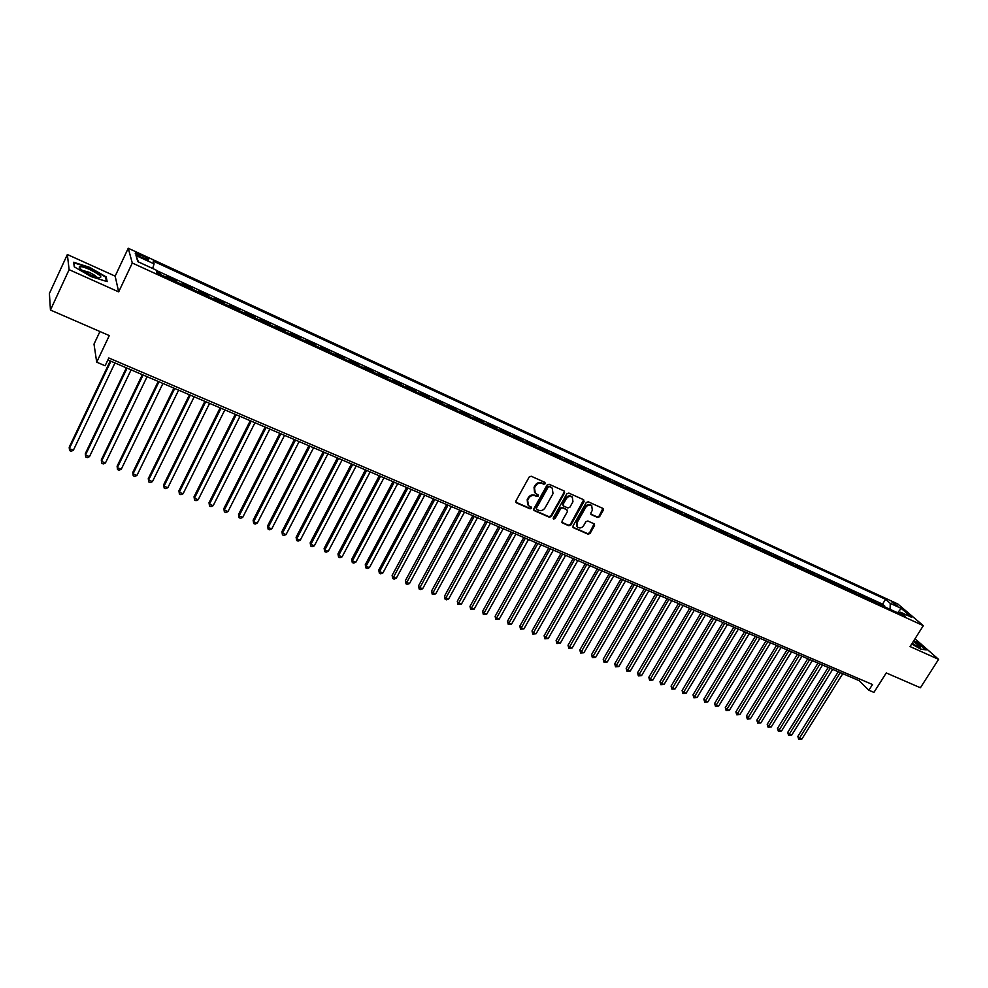<?xml version="1.0" encoding="UTF-8"?>
<svg xmlns="http://www.w3.org/2000/svg" width="988" height="988" viewBox="0 0 988 988"><rect width="100%" height="100%" fill="white"/><g stroke="black" fill="none" stroke-linecap="round" stroke-linejoin="round"><path stroke-width="1.48" d="M545.24 483.688L544.87 482.354L531.223 476.241L529.197 476.994L515.921 500.978L516.477 502.867L530.124 508.832L531.532 508.301L531.359 507.116L528.419 505.621L527.641 500.187L528.741 498.199C530.42 495.741 532.581 494.926 535.2 495.778L536.966 496.556L538.374 496.025L538.201 494.827L535.298 493.345L534.496 487.85L535.607 485.849C537.287 483.379 539.448 482.576 542.079 483.428L543.832 484.219L545.24 483.688M534.545 492.493L534.039 487.282L535.15 485.293C536.83 482.823 538.979 482.021 541.609 482.873L543.363 483.663L544.882 482.366M515.81 502.163L529.667 508.264L531.198 507.005M527.654 504.745L527.197 499.619L528.296 497.631C529.976 495.173 532.124 494.358 534.743 495.21L536.509 495.988L538.028 494.716M891.571 601.741L897.425 605.916L891.571 601.741M597.616 517.477L599.58 516.724L603.298 510.179L603.063 508.487L588.231 501.793L586.255 502.546L573.003 525.974L573.225 527.641L588.107 534.187L590.058 533.446L594.541 525.579L594.307 523.912L587.823 520.997L585.847 521.75L583.624 525.665C581.87 528.012 579.857 528.531 577.597 527.209L577.004 522.751L585.723 507.338C587.465 505.004 589.453 504.473 591.713 505.757L592.343 510.29L590.886 512.858L591.12 514.55L597.616 517.477L597.11 516.897L599.074 516.156L602.902 508.375M69.111 269.662L118.684 291.88L115.151 276.134L67.357 254.521L69.111 269.662L50.45 310.034L109.298 335.587L96.701 362.176L105.123 365.758L108.816 357.977L872.503 684.523L868.884 690.241L873.948 692.39L886.261 672.939L920.396 687.759L938.6 659.354L915.012 638.767M118.684 291.88L132.293 263.018L923.323 625.663L910.072 646.56L938.6 659.354M564.605 492.851L564.074 490.962L549.118 484.256L547.093 485.009L533.829 508.82L534.063 510.512L549.34 517.243L551.341 516.489L564.605 492.851L564.222 491.048M568.804 493.086L583.575 499.706L584.081 501.571L570.829 525.023L568.853 525.777L562.258 522.837L562.024 521.17L567.384 511.648L566.865 509.783L562.666 507.918L560.678 508.672L555.083 518.614L553.49 519.021L553.329 517.848L566.803 493.839L568.804 493.086M50.45 310.034L49.4 293.498L67.357 254.521M884.371 606.706L884.779 606.076L878.777 603.31L880.79 605.064M874.355 602.112L874.75 601.47L868.711 598.691L870.7 600.432M864.253 597.481L864.661 596.838L858.56 594.035L860.548 595.776M854.089 592.812L854.484 592.158L848.346 589.342L850.31 591.083M843.838 588.107L844.234 587.452L838.046 584.612L839.998 586.341M833.502 583.365L833.909 582.71L827.672 579.845L829.599 581.574M823.09 578.585L823.498 577.931L817.212 575.053L819.126 576.77M812.605 573.781L813.013 573.114L806.677 570.212L808.567 571.929M802.034 568.927L802.441 568.261L796.056 565.334L797.934 567.05M791.376 564.037L791.783 563.37L785.349 560.418L787.214 562.123M780.644 559.109L781.051 558.442L774.567 555.466L776.407 557.17M769.825 554.144L770.22 553.478L763.687 550.477L765.515 552.169M758.92 549.143L759.315 548.464L752.733 545.438L754.536 547.13M747.916 544.092L748.324 543.412L741.692 540.374L743.47 542.054M736.838 539.016L737.246 538.337L730.552 535.261L732.318 536.941M725.674 533.891L726.081 533.199L719.338 530.111L721.067 531.779M714.41 528.716L714.818 528.037L708.025 524.912L709.742 526.579M703.061 523.517L703.468 522.825L696.614 519.676L698.318 521.331M691.625 518.268L692.032 517.564L685.116 514.402L686.796 516.045M680.09 512.97L680.497 512.278L673.532 509.079L675.187 510.722M668.468 507.634L668.876 506.93L661.849 503.707L663.479 505.35M656.736 502.262L657.144 501.546L650.067 498.298L651.672 499.928M644.917 496.841L645.325 496.124L638.186 492.851L639.767 494.469M632.999 491.369L633.407 490.653L626.219 487.343L627.775 488.961M620.995 485.849L621.403 485.133L614.141 481.811L615.672 483.416M608.88 480.291L609.287 479.575L601.964 476.216L603.47 477.809M596.653 474.685L597.073 473.968L589.688 470.572L591.17 472.165M584.34 469.041L584.748 468.312L577.313 464.891L578.758 466.472M571.916 463.335L572.324 462.606L564.827 459.161L566.248 460.741M559.393 457.592L559.801 456.851L552.23 453.381L553.638 454.949M546.759 451.788L547.167 451.047L539.534 447.552L540.905 449.108M534.014 445.946L534.422 445.205L526.728 441.673L528.074 443.217M521.17 440.043L521.578 439.302L513.809 435.733L515.131 437.276M508.203 434.103L508.61 433.349L500.78 429.755L502.077 431.287M495.136 428.1L495.544 427.347L487.64 423.716L488.899 425.248M481.946 422.049L482.354 421.296L474.388 417.64L475.611 419.147M468.645 415.948L469.053 415.182L461.013 411.49L462.211 412.996M455.221 409.785L455.641 409.02L447.527 405.302L448.688 406.797M441.685 403.586L442.105 402.808L433.93 399.053L435.053 400.535M428.039 397.312L428.446 396.534L420.196 392.755L421.296 394.224M414.256 390.989L414.676 390.211L406.352 386.394L407.414 387.852M400.362 384.616L400.77 383.838L392.372 379.972L393.409 381.417M386.333 378.182L386.753 377.391L378.281 373.501L379.269 374.934M372.192 371.686L372.6 370.895L364.053 366.968L365.004 368.388M357.915 365.14L358.323 364.337L349.69 360.373L350.616 361.793M343.503 358.533L343.923 357.73L335.216 353.729L336.093 355.124M328.967 351.851L329.375 351.049L320.594 347.01L321.446 348.406M314.295 345.121L314.703 344.318L305.835 340.243L306.651 341.613M299.488 338.328L299.907 337.513L290.954 333.401L291.732 334.771M284.544 331.474L284.964 330.659L275.924 326.509L276.665 327.855M269.465 324.558L269.885 323.731L260.758 319.544L261.462 320.878M254.249 317.568L254.657 316.74L245.456 312.517L246.111 313.838M238.886 310.516L239.294 309.689L230.006 305.416L230.612 306.725M223.374 303.402L223.782 302.563L214.408 298.265L214.976 299.549M207.715 296.215L208.135 295.375L198.662 291.028L199.181 292.3M191.919 288.965L192.327 288.113L182.768 283.729L183.249 284.989M175.963 281.642L176.37 280.79L166.725 276.368L167.157 277.603M140.555 256.917L148.472 259.992C149.373 259.56 147.681 258.276 143.421 256.139L135.492 253.052C134.59 253.484 136.27 254.768 140.555 256.917M132.293 263.018L128.242 248.247L897.783 603.964L923.323 625.663M884.779 606.076L882.543 604.137L885.557 599.333L153.177 261.079L154.091 263.87L152.658 268.477M885.557 599.333L890.25 603.347L901.204 608.398L911.652 617.302L900.611 612.227L905.477 616.389L157.08 272.984L156.116 270.07L137.789 261.635L136.023 255.534L154.091 263.87M176.37 280.79L176.827 282.049M192.327 288.113L192.833 289.385M208.135 295.375L208.678 296.659M223.782 302.563L224.375 303.859M239.294 309.689L239.923 310.998M254.657 316.74L255.336 318.074M269.885 323.731L270.601 325.077M284.964 330.659L285.717 332.005M299.907 337.513L300.698 338.884M314.703 344.318L315.543 345.701M329.375 351.049L330.251 352.444M343.923 357.73L344.824 359.138M358.323 364.337L359.274 365.758M372.6 370.895L373.588 372.328M386.753 377.391L387.765 378.836M400.77 383.838L401.82 385.283M414.676 390.211L415.75 391.68M428.446 396.534L429.57 398.016M442.105 402.808L443.254 404.302M455.641 409.02L456.814 410.526M469.053 415.182L470.263 416.689M482.354 421.296L483.601 422.815M495.544 427.347L496.816 428.878M508.61 433.349L509.919 434.893M521.578 439.302L522.911 440.846M534.422 445.205L535.792 446.761M547.167 451.047L548.562 452.615M559.801 456.851L561.221 458.432M572.324 462.606L573.769 464.187M584.748 468.312L586.217 469.893M597.073 473.968L598.567 475.561M609.287 479.575L610.806 481.181M621.403 485.133L622.946 486.751M633.407 490.653L634.988 492.271M645.325 496.124L646.918 497.754M657.144 501.546L658.761 503.188M668.876 506.93L670.506 508.573M680.497 512.278L682.165 513.921M692.032 517.564L693.712 519.219M703.468 522.825L705.173 524.48M714.818 528.037L716.547 529.704M726.081 533.199L727.823 534.879M737.246 538.337L739.012 540.016M748.324 543.412L750.114 545.104M759.315 548.464L761.13 550.155M770.22 553.478L772.06 555.17M781.051 558.442L782.891 560.147M791.783 563.37L793.648 565.087M802.441 568.261L804.318 569.977M813.013 573.114L814.915 574.831M823.498 577.931L825.425 579.66M833.909 582.71L835.848 584.439M844.234 587.452L846.197 589.194M854.484 592.158L856.46 593.899M864.661 596.838L866.649 598.58M874.75 601.47L876.764 603.211M882.543 604.137L156.228 270.391M159.846 274.256L160.266 273.392L156.672 271.749M160.266 273.392L160.674 274.639M99.936 331.523L94.008 344.096L96.701 362.176M115.151 276.134L128.242 248.247M107.89 359.941L859.066 680.621L868.884 690.241M859.98 679.164L859.066 680.621M900.611 612.227L898.376 613.128M890.077 609.324L890.25 603.347M138.431 261.931L136.023 255.534M901.204 608.398L897.623 612.795M91.168 276.628L107.149 281.629L106.198 276.924L89.624 267.34L73.668 262.252L74.248 266.834L91.168 276.628M911.714 643.966L920.618 649.067L926.213 649.931L918.519 643.2L913.875 640.545M105.728 277.924L106.198 276.924M533.718 510.006L548.883 516.662L550.872 515.909L564.123 492.296M549.476 486.738L548.068 487.269L536.422 508.153L536.595 509.339L538.645 510.277C541.251 511.105 543.4 510.29 545.067 507.857L553.021 493.617L552.206 488.109L549.007 486.182L547.599 486.714L548.068 487.269M536.373 509.067L535.965 507.573L547.599 486.714M552.477 488.356L551.329 487.566M549.007 486.182L550.847 487.01M561.9 522.343L568.372 525.184L570.348 524.43L583.686 499.767M566.951 509.709L562.184 507.35L560.196 508.104L554.614 518.033L555.083 518.614M553.206 518.552L554.614 518.033M572.966 501.731L572.311 497.162C570.027 495.853 568.014 496.371 566.26 498.742L563.172 504.226L563.691 506.091L567.902 507.956L569.891 507.202L572.966 501.731M572.46 497.285L571.83 496.594C569.545 495.284 567.52 495.803 565.778 498.174L566.26 498.742M563.135 505.584L562.703 503.645L565.778 498.174M590.775 514.081L597.11 516.897M591.824 505.856L591.207 505.189C588.959 503.905 586.958 504.436 585.229 506.77L585.723 507.338M576.967 526.493L576.51 522.17L585.229 506.77M572.879 527.147L587.601 533.606L589.564 532.853L594.159 523.801M110.236 360.941L69.209 447.218L69.321 448.638L73.371 450.244L114.966 362.954M110.903 361.225L69.321 448.638L69.605 450.59L71.222 451.232L73.371 450.244M89.797 269.563C83.857 266.982 80.337 266.118 79.238 266.958C79.398 268.736 83.214 271.404 90.698 274.985L98.43 277.702C103.468 277.764 100.591 275.059 89.797 269.563M96.824 277.295C95.861 275.911 93.267 274.244 89.068 272.268L82.202 270.292M74.569 267.019L74.038 262.87L89.5 267.797L105.568 277.085L106.432 281.407M911.936 643.608L919.655 647.338L920.52 646.979L913.381 641.336M913.702 640.817L918.21 643.398L925.558 649.82M916.679 646.201L912.307 643.027M126.378 367.832L85.326 453.616L85.474 455.036L89.488 456.629L131.108 369.845M127.082 368.129L85.474 455.036L85.721 456.975L87.327 457.617L89.488 456.629M142.371 374.662L101.282 459.951L101.468 461.384L105.444 462.964L147.101 376.675M143.112 374.971L101.468 461.384L101.702 463.31L101.282 459.951M105.444 462.964L103.295 463.94L101.702 463.31M158.216 381.43L117.103 466.237L117.325 467.67L121.265 469.226L162.946 383.443M158.994 381.751L117.325 467.67L117.535 469.572L117.103 466.237M121.265 469.226L119.103 470.202L117.535 469.572M173.913 388.123L132.763 472.449L133.034 473.894L136.937 475.45L178.63 390.137M174.728 388.469L133.034 473.894L133.219 475.784L132.763 472.449M136.937 475.45L134.776 476.401L133.219 475.784M189.461 394.768L148.286 478.612L148.595 480.069L152.461 481.601L194.191 396.781M190.314 395.126L148.595 480.069L148.756 481.934L148.286 478.612M152.461 481.601L150.3 482.552L148.756 481.934M204.874 401.338L163.675 484.725L164.008 486.182L167.837 487.702L209.592 403.351M205.751 401.721L164.008 486.182L164.156 488.035L163.675 484.725M167.837 487.702L165.688 488.64L164.156 488.035M220.139 407.859L178.927 490.777L179.285 492.246L183.089 493.753L224.856 409.872M221.053 408.254L179.285 492.246L179.408 494.086L178.927 490.777M183.089 493.753L180.928 494.679L179.408 494.086M235.268 414.318L194.031 496.766L194.426 498.248L198.193 499.743L239.985 416.331M236.218 414.725L194.426 498.248L194.537 500.064L194.031 496.766M198.193 499.743L196.032 500.669L194.537 500.064M250.26 420.715L209.011 502.719L209.431 504.201L213.173 505.683L254.966 422.728M251.236 421.135L209.431 504.201L209.518 506.004L209.011 502.719M213.173 505.683L211.012 506.597L209.518 506.004M265.105 427.051L223.844 508.61L224.313 510.092L228.006 511.562L269.823 429.064M266.118 427.495L224.313 510.092L224.375 511.883L223.844 508.61M228.006 511.562L225.844 512.476L224.375 511.883M279.826 433.337L238.553 514.439L239.047 515.946L242.715 517.391L284.544 435.35M280.876 433.781L239.047 515.946L239.084 517.712L238.553 514.439M242.715 517.391L240.553 518.292L239.084 517.712M294.412 439.574L253.126 520.231L253.657 521.738L257.288 523.171L299.129 441.574M295.498 440.031L253.657 521.738L253.681 523.492L253.126 520.231M257.288 523.171L255.126 524.072L253.681 523.492M308.874 445.736L267.575 525.962L268.143 527.481L271.737 528.901L313.591 447.749M309.985 446.218L268.143 527.481L268.143 529.222L267.575 525.962M271.737 528.901L269.576 529.79L268.143 529.222M323.2 451.862L281.901 531.655L282.494 533.174L286.063 534.582L327.917 453.863M324.348 452.343L282.494 533.174L282.469 534.891L281.901 531.655M286.063 534.582L283.902 535.459L282.469 534.891M337.402 457.926L296.104 537.287L296.721 538.806L300.253 540.214L342.12 459.926M338.575 458.42L296.721 538.806L296.684 540.522L296.104 537.287M300.253 540.214L298.092 541.078L296.684 540.522M351.481 463.928L310.17 542.869L310.825 544.4L314.332 545.796L356.186 465.941M352.679 464.446L310.825 544.4L310.763 546.105L310.17 542.869M314.332 545.796L312.171 546.66L310.763 546.105M365.437 469.893L324.126 548.414L324.805 549.946L328.275 551.329L370.142 471.894M366.659 470.411L324.805 549.946L324.731 551.637L324.126 548.414M328.275 551.329L326.114 552.181L324.731 551.637M379.269 475.796L337.958 553.91L338.662 555.441L342.107 556.812L383.974 477.797M380.528 476.327L338.662 555.441L338.575 557.109L337.958 553.91M342.107 556.812L339.946 557.664L338.575 557.109M392.989 481.65L351.679 559.344L352.407 560.888L355.816 562.246L397.682 483.651M394.261 482.193L352.407 560.888L352.296 562.555L351.679 559.344M355.816 562.246L353.667 563.086L352.296 562.555M406.574 487.455L365.276 564.741L366.029 566.297L369.413 567.643L411.267 489.455M407.883 488.01L366.029 566.297L365.906 567.939L365.276 564.741M369.413 567.643L367.252 568.471L365.906 567.939M420.061 493.197L378.75 570.101L379.528 571.657L382.887 572.978L424.741 495.21M421.382 493.778L379.528 571.657L379.392 573.275L378.75 570.101M382.887 572.978L380.738 573.806L379.392 573.275M433.411 498.903L392.113 575.399L392.928 576.967L396.25 578.289L438.104 500.904M434.769 499.483L392.767 578.573L392.113 575.399M396.25 578.289L394.101 579.104L392.767 578.573M446.662 504.559L405.376 580.66L406.204 582.228L409.501 583.538L451.343 506.56M448.046 505.152L406.031 583.834L405.376 580.66M409.501 583.538L407.352 584.353L406.031 583.834M459.803 510.166L418.517 585.884L419.369 587.452L422.642 588.749L464.484 512.167M461.211 510.771L419.184 589.033L418.517 585.884M422.642 588.749L420.493 589.552L419.184 589.033M472.82 515.724L431.546 591.059L432.423 592.627L435.671 593.912L477.5 517.724M474.252 516.341L432.225 594.208L431.546 591.059M435.671 593.912L432.225 594.208M485.738 521.244L444.476 596.184L445.378 597.765L448.601 599.037L490.406 523.232M487.195 521.862L445.156 599.321L444.476 596.184M448.601 599.037L446.453 599.84L445.156 599.321M498.545 526.703L457.283 601.272L458.222 602.853L461.408 604.125L503.213 528.704M500.014 527.345L457.987 604.409L457.283 601.272M461.408 604.125L457.987 604.409M511.241 532.124L470.004 606.323L470.955 607.904L474.117 609.164L515.897 534.125M512.735 532.767L470.708 609.448L470.004 606.323M474.117 609.164L470.708 609.448M523.825 537.509L482.601 611.325L483.577 612.918L486.726 614.153L528.494 539.497M525.357 538.151L483.317 614.437L482.601 611.325M486.726 614.153L483.317 614.437M536.311 542.832L495.112 616.29L496.112 617.883L499.224 619.118L540.967 544.82M537.867 543.499L495.828 619.39L495.112 616.29M499.224 619.118L495.828 619.39M548.698 548.118L507.511 621.205L508.536 622.811L511.623 624.033L553.354 550.106M550.267 548.797L508.24 624.305L507.511 621.205M511.623 624.033L508.24 624.305M560.986 553.366L519.812 626.096L520.849 627.689L523.912 628.911L565.63 555.355M562.567 554.046L520.553 629.183L519.812 626.096M523.912 628.911L520.553 629.183M573.164 558.566L532.013 630.937L533.075 632.542L536.114 633.74L577.807 560.554M574.769 559.257L532.754 634.012L532.013 630.937M536.114 633.74L532.754 634.012M585.242 563.728L544.116 635.741L545.203 637.346L548.216 638.544L589.885 565.704M586.872 564.42L544.87 638.816L544.116 635.741M548.216 638.544L544.87 638.816M597.234 568.841L556.121 640.508L557.22 642.114L560.221 643.299L601.865 570.817M598.876 569.545L556.886 643.571L556.121 640.508M560.221 643.299L556.886 643.571M609.114 573.917L568.026 645.226L569.15 646.844L572.126 648.029L613.746 575.893M610.794 574.633L568.804 648.289L568.026 645.226M572.126 648.029L568.804 648.289M620.909 578.943L579.845 649.919L580.993 651.537L583.933 652.71L625.54 580.919M622.601 579.672L580.623 652.969L579.845 649.919M583.933 652.71L580.623 652.969M632.604 583.945L591.565 654.575L592.726 656.193L595.653 657.353L637.223 585.921M634.321 584.674L592.343 657.613L591.565 654.575M595.653 657.353L592.343 657.613M644.213 588.897L603.199 659.194L604.372 660.811L607.274 661.96L648.832 590.861M645.942 589.638L603.989 662.219L603.199 659.194M607.274 661.96L603.989 662.219M655.723 593.813L614.734 663.775L615.932 665.393L618.809 666.542L660.33 595.776M657.465 594.554L615.524 666.801L614.734 663.775M618.809 666.542L615.524 666.801M667.147 598.679L626.182 668.308L627.392 669.938L630.245 671.074L671.754 600.655M668.901 599.432L626.985 671.334L626.182 668.308M630.245 671.074L626.985 671.334M678.472 603.52L637.532 672.816L638.767 674.458L641.595 675.582L683.079 605.483M680.25 604.286L638.347 675.829L637.532 672.816M641.595 675.582L638.347 675.829M689.71 608.324L648.807 677.299L650.055 678.929L652.87 680.04L694.305 610.288M691.514 609.09L649.622 680.3L648.807 677.299M652.87 680.04L649.622 680.3M700.863 613.079L659.984 681.732L661.256 683.375L664.047 684.474L705.457 615.042M702.678 613.857L660.811 684.721L659.984 681.732M664.047 684.474L660.811 684.721M711.928 617.809L671.074 686.141L672.371 687.784L675.137 688.871L716.51 619.76M713.756 618.587L671.902 689.118L671.074 686.141M675.137 688.871L671.902 689.118M722.907 622.489L682.091 690.513L683.4 692.156L686.141 693.243L727.489 624.453M724.747 623.28L682.918 693.49L682.091 690.513M686.141 693.243L682.918 693.49M733.8 627.145L693.02 694.848L694.342 696.491L697.059 697.565L738.382 629.097M735.665 627.936L693.86 697.812L693.02 694.848M697.059 697.565L693.86 697.812M744.606 631.752L703.851 699.146L705.197 700.801L707.902 701.863L749.188 633.703M746.483 632.555L704.703 702.11L703.851 699.146M707.902 701.863L704.703 702.11M755.338 636.334L714.62 703.419L715.967 705.074L718.647 706.136L759.908 638.285M757.228 637.149L715.473 706.371L714.62 703.419M718.647 706.136L715.473 706.371M765.984 640.879L725.291 707.655L726.662 709.31L729.329 710.36L770.541 642.83M767.886 641.694L726.155 710.607L725.291 707.655M729.329 710.36L726.155 710.607M776.543 645.386L735.887 711.866L737.283 713.521L739.913 714.571L781.1 647.338M778.47 646.214L736.752 714.806L735.887 711.866M739.913 714.571L736.752 714.806M787.028 649.869L746.409 716.041L747.805 717.696L750.435 718.733L791.573 651.808M788.967 650.697L747.274 718.968L746.409 716.041M750.435 718.733L747.274 718.968M797.427 654.303L756.845 720.19L758.265 721.845L760.871 722.87L801.972 656.242M799.378 655.143L757.722 723.105L756.845 720.19M760.871 722.87L757.722 723.105M807.764 658.712L767.207 724.303L768.639 725.958L771.22 726.983L812.297 660.651M809.728 659.552L768.084 727.217L767.207 724.303M771.22 726.983L768.084 727.217M818.002 663.084L777.494 728.378L778.939 730.046L781.508 731.058L822.535 665.023M819.991 663.936L778.383 731.293L777.494 728.378M781.508 731.058L778.383 731.293M828.179 667.431L787.708 732.429L789.165 734.096L791.709 735.109L832.699 669.358M830.167 668.283L788.597 735.331L787.708 732.429M791.709 735.109L788.597 735.331M838.269 671.741L797.835 736.455L799.304 738.122L801.836 739.123L842.789 673.668M840.282 672.593L798.736 739.345L797.835 736.455M801.836 739.123L798.736 739.345M139.036 256.164L139.827 254.484M142.605 257.856L143.421 256.139M81.078 269.465L79.238 266.958"/></g></svg>
